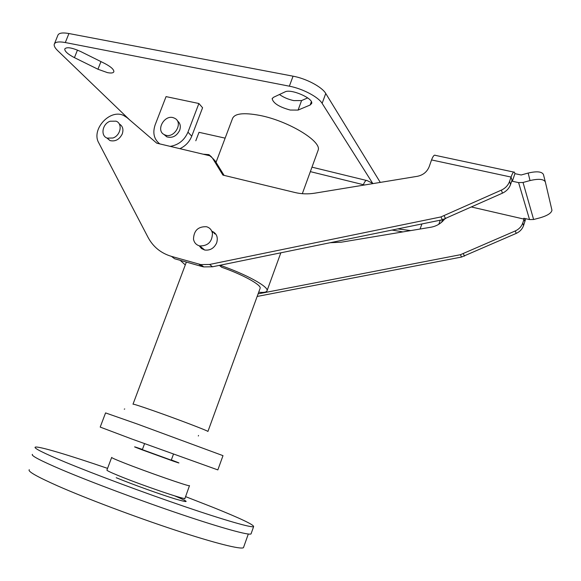 <?xml version="1.0" encoding="UTF-8"?>
<svg xmlns="http://www.w3.org/2000/svg" width="581" height="581" viewBox="0 0 581 581"><rect width="100%" height="100%" fill="white"/><g stroke="black" fill="none" stroke-linecap="round" stroke-linejoin="round"><path stroke-width="0.87" d="M164.793 134.85L164.786 134.85C154.895 131.052 164.641 113.542 174.133 118.037L174.416 118.161C184.039 122.177 174.118 139.404 164.793 134.85L166.783 136.84C172.339 138.343 176.639 136.165 179.667 130.311C181.003 126.23 180.219 123.056 177.307 120.768M110.158 121.226L116.084 121.175C122.889 123.521 120.659 135.547 112.925 138.002L107.238 138.118C100.23 135.903 102.365 123.731 110.158 121.226M193.495 239.205C193.814 230.57 198.15 226.408 206.502 226.728C209.748 227.694 211.724 229.894 212.443 233.322C212.225 241.783 208.005 245.988 199.791 245.945C196.327 245.037 194.228 242.793 193.495 239.205M397.716 228.899L410.716 230.592M402.953 231.892L392.022 230.061M442.548 219.727L441.647 222.211M438.808 224.273L440.289 220.184M420.07 229.03L421.922 223.946M211.767 231.136C216.64 233.286 218.267 237.201 216.662 242.887C214.099 248.276 210.111 250.658 204.694 250.026L201.476 248.53L199.247 245.807M119.243 123.913C122.729 126.041 123.731 129.389 122.242 133.979C119.352 139.578 115.278 141.779 110.012 140.58L106.759 137.915M525.74 218.703L523.554 225.61C522.268 229.139 519.813 231.746 516.189 233.417L461.59 257.034L257.158 296.448M258.102 293.87L460.399 254.718L515.332 230.918C518.978 229.226 521.455 226.605 522.747 223.053L524.069 219.124L523.801 218.253L529.545 219.574L533.619 219.502L540.039 217.817C547.425 215.645 551.391 213.125 551.95 210.249L545.341 181.947C543.751 179.028 538.652 178.563 530.032 180.56L523.031 182.47L518.593 182.608L512.348 181.257L512.028 180.212L510.568 184.489C509.138 188.389 506.429 191.272 502.442 193.161L442.395 219.756L212.479 266.788L203.713 266.904L201.832 266.468L174.554 258.727L171.475 256.381C160.952 253.222 153.137 246.874 148.039 237.353L98.77 142.875C90.905 129.628 109.853 108.64 123.579 115.459L126.992 117.602L156.761 143.18L209.828 155.781L212.385 157.967L222.922 175.099L295.112 192.543C301.437 194.054 308.017 194.257 314.851 193.161L417.383 176.304C423.128 175.106 427.064 171.882 429.206 166.631L431.552 159.935C433.012 156.093 434.305 154.575 435.423 155.374L513.698 172.07M512.348 181.257L514.926 173.646L514.468 172.237C513.662 171.402 512.522 173.015 511.048 177.067L509.588 181.366C508.143 185.303 505.419 188.208 501.396 190.11L440.943 216.931L209.603 264.464L200.794 264.587L171.475 256.381M444.596 219.131C441.052 223.503 436.505 226.198 430.964 227.215L341.287 242.19L330.073 242.735M471.605 207.025L524.069 219.124L524.868 221.702M510.568 184.489L509.581 181.395M213.634 159.281L215.166 160.908L224.077 175.382M214.164 233.533L215.871 234.194M514.926 173.646L521.179 174.983L528.158 173.058C536.75 171.054 541.848 171.54 543.446 174.503L545.319 181.875M259.998 288.655L207.918 431.472C208.296 430.928 177.169 419.046 153.718 410.832C139.948 406.017 133.049 403.81 132.998 404.202M131.662 438.953L100.201 427.086L105.568 412.909L137.254 424.007L222.995 455.649L217.839 469.906L131.662 438.953M171.264 460.167L142.338 449.658L144.56 443.681M185.506 496.602L212.929 507.322C240.534 518.426 254.1 524.868 253.614 526.64C251.573 527.904 225.196 520.409 184.453 506.516C143.797 492.659 94.195 474.169 64.912 462.011C43.43 453.027 33.531 448.074 35.223 447.152C37.896 445.809 69.219 455.213 107.558 468.38M251.195 533.46L251.028 533.932C248.886 535.479 222.378 528.274 181.548 514.505C140.798 500.764 91.173 482.194 61.935 469.811C40.496 460.66 30.662 455.511 32.434 454.371M243.679 547.062L243.468 547.658C241.166 549.728 214.963 543.242 174.91 530.025C134.937 516.836 86.416 498.556 57.889 485.999C36.93 476.681 27.394 471.249 29.29 469.702M163.777 134.305L166.783 136.84M260.186 288.147C261.159 284.748 242.567 274.508 221.681 267.253L219.4 265.372M214.142 232.371L212.878 232.385M317.8 151.14L318.199 150.051C321.656 141.241 288.416 121.001 260.092 115.466C243.512 112.336 234.281 113.455 232.407 118.829L216.038 162.317M185.288 264.936L180.212 260.332M279.454 94.507C283.543 97.383 288.299 99.416 293.732 100.6L301.583 100.564L307.683 97.898M273.419 97.347L272.162 98.719C273.273 103.287 279.294 107.064 290.246 110.049L298.082 110.085L310.152 105.008L311.67 103.44C313.646 98.385 290.834 88.479 284.995 91.9L273.419 97.347M97.935 69.233L107.441 72.618C111.254 73.351 113.397 73.039 113.876 71.688C113.927 69.451 110.862 66.706 104.674 63.452L80.672 51.535C71.833 47.562 66.524 46.72 64.731 49.007C64.738 51.397 67.977 54.28 74.433 57.642L97.935 69.233L100.956 61.608M219.981 265.256C245.327 273.898 268.349 286.477 267.1 290.565C266.817 292.199 264.014 292.751 258.698 292.221M170.131 146.383C178.432 145.032 184.373 140.297 187.953 132.163L191.745 136.172L202.58 107.739L198.891 103.505L166.057 96.613L155.156 124.828C152.44 132.969 154.009 139.353 159.855 143.972M225.137 138.14L199.014 132.315L195.797 140.769M372.486 183.037L322.135 103.367C318.41 97.005 302.534 88.617 289.353 86.184L65.304 42.544C58.71 41.353 55.013 41.941 54.229 44.316C53.888 45.964 55.05 48.085 57.722 50.678L129.832 120.078M380.279 182.405L325.752 93.476C322.077 86.99 306.245 78.551 293.064 76.184L68.928 33.531C62.327 32.376 58.623 33.015 57.809 35.448L54.469 43.728M211.506 156.877L208.935 154.655L203.582 154.226M191.745 136.172C189.421 141.887 185.477 146.049 179.907 148.671M187.953 132.163L198.891 103.505M363.176 185.216L363.372 184.693L310.348 171.635M364.498 184.998L363.372 184.693C364.781 181.257 366.074 179.907 367.25 180.647L373.205 183.567M516.189 233.417L515.332 230.918M502.442 193.161L501.396 190.11M512.028 180.212L511.048 177.067L431.552 159.935M523.561 225.588L522.747 223.031M445.612 218.717L444.182 215.878M464.524 256.119L463.347 253.788M442.395 219.756L440.943 216.931M461.59 257.034L460.399 254.718M212.479 266.788L209.603 264.464M201.832 266.468L198.898 264.144M215.166 160.908L212.385 157.967M533.619 219.502L523.031 182.47M529.545 219.574L518.593 182.608M530.032 180.56L528.158 173.058M171.337 459.949L171.475 459.999C180.669 463.485 181.41 463.914 173.697 461.278L141.626 449.658C131.902 445.954 132.17 445.881 142.418 449.44M189.508 485.622L189.471 485.716C189.689 486.842 146.129 471.678 123.702 462.774C115.249 459.426 111.24 457.632 111.683 457.4M184.903 498.251L184.852 498.389C184.932 499.907 141.198 484.982 118.844 475.781C110.412 472.324 106.439 470.407 106.94 470.029L111.646 457.501M174.67 495.862C189.776 502.238 189.951 503.262 175.201 498.934C160.211 494.351 132.098 484.242 116.222 477.72M65.304 42.544L68.928 33.531M322.135 103.367L325.752 93.476M289.353 86.184L293.064 76.184M74.433 57.642L77.462 50.089M298.082 110.085L301.583 100.564M310.152 105.008L311.365 101.704M107.238 138.118L110.012 140.58M199.791 245.945L204.694 250.026M311.975 167.154L366.357 180.43M203.713 266.904L200.794 264.587M198.324 435.997L198.52 435.459L198.324 435.997M186.363 262.075L133.027 404.129M124.733 408.951L124.269 409.169M173.458 454.189L171.257 460.181M189.471 485.716L184.78 498.905M253.614 526.64L251.028 533.932M248.305 534.041L243.468 547.658M272.162 98.719L272.322 98.298M267.1 290.565L280.834 252.808M302.323 193.691L318.199 150.051"/></g></svg>
